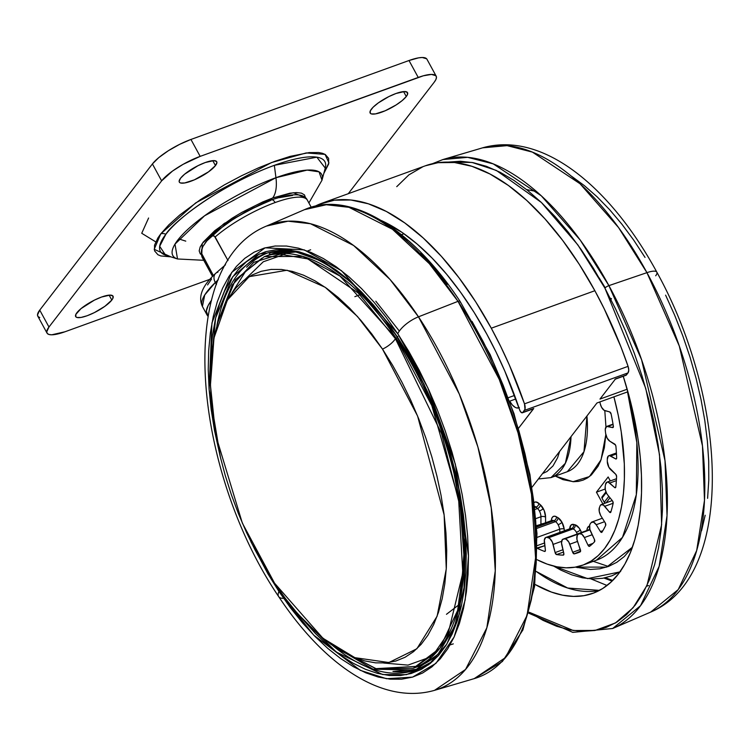 <?xml version="1.0" encoding="UTF-8"?>
<svg xmlns="http://www.w3.org/2000/svg" width="750" height="750" viewBox="0 0 750 750"><rect width="100%" height="100%" fill="white"/><g stroke="black" fill="none" stroke-linecap="round" stroke-linejoin="round"><path stroke-width="1.12" d="M215.531 273.497A9.975 6.994 46.1 0 0 215.316 282.506L216.441 284.559L215.316 282.506A83.156 21.591 151.4 0 0 202.406 306.459L204.731 294.966L215.316 282.506A9.975 6.994 -133.9 0 1 215.531 273.497A9.975 6.994 -133.9 0 1 217.922 272.147M208.144 316.369A83.156 21.591 -28.6 0 1 207.028 314.925A83.156 21.591 -28.6 0 1 211.603 300.159L208.162 305.503L206.325 311.156L208.144 316.369M212.119 235.547L218.128 230.128L233.812 218.841L252.319 208.397L270.834 200.381A5.325 2.606 70.1 0 1 271.519 199.875L245.381 211.819L225.45 224.222L206.156 241.509L202.828 246.609L201.581 249.816L201.394 253.031L213.422 275.587L201.816 254.288L201.309 251.522L202.828 246.609L208.012 239.25L212.306 235.884L214.256 236.034L215.147 236.991A59.869 15.544 -28.6 0 1 275.1 202.556A5.325 2.606 -109.9 0 0 271.519 199.875A5.325 2.606 70.1 0 1 275.1 202.556A59.869 15.544 -28.6 0 1 307.659 200.822M201.816 254.288A59.869 15.544 151.4 0 0 202.247 257.522L201.169 253.912L202.134 248.119M201.741 254.962L202.256 243.441L223.866 223.734L272.672 198A33.262 16.312 -109.9 0 0 275.944 177.703L204.572 215.784L174.984 244.116L177.525 258.975A84.759 22.003 -28.6 0 1 194.316 223.706A84.759 22.003 -28.6 0 1 275.944 177.703L274.35 165.328A93.684 24.319 151.4 0 0 165.844 234.281A93.684 24.319 151.4 0 0 165.581 255.15L177.525 258.975L203.756 260.297M201.263 254.681L200.213 253.781L199.181 250.866L200.194 246.937L203.212 242.137L214.734 230.7L231.975 218.297L241.941 212.325L262.688 201.975L272.672 198A33.262 16.312 70.1 0 0 275.944 177.703A84.759 22.003 -28.6 0 1 321.994 180.216L319.069 171.844L307.125 170.1L275.944 177.703L274.35 165.328A93.684 24.319 151.4 0 1 325.256 168.094L316.856 157.181L274.35 165.328C217.097 186.45 172.041 223.359 165.844 234.281A6.656 5.531 37.6 0 0 160.762 233.869L195.703 202.894L271.528 162.553L306.225 152.934L325.069 154.378L328.903 162.806L323.803 173.494L328.641 164.025L328.631 158.372L325.275 154.491L322.378 153.272L318.703 152.541L309.169 152.587L290.138 156.384L275.006 161.259L258.591 167.803L241.528 175.762L224.466 184.828L200.306 199.734L179.7 215.053L168.834 224.85L160.762 233.869A6.656 5.531 -142.4 0 1 165.844 234.281L159.675 246.3L165.581 255.15M406.275 96.525L403.584 91.594L406.275 96.525A21.291 5.531 -28.6 0 1 386.466 110.203A21.291 5.531 -28.6 0 1 370.134 113.025A21.291 5.531 -28.6 0 1 371.381 109.153A21.291 5.531 -28.6 0 1 391.191 95.475A21.291 5.531 -28.6 0 1 407.522 92.644A21.291 5.531 -28.6 0 1 406.275 96.525L402.188 100.584L396.066 104.981L385.162 110.775L375.487 113.897L371.391 113.916L370.312 113.288L370.312 110.859L373.125 107.203L378.328 102.891L388.809 96.609L396.038 93.478L404.513 91.547L407.344 92.391L407.344 94.819L406.275 96.525M111.806 300.066L109.116 295.144L111.806 300.066A21.291 5.531 -28.6 0 1 91.988 313.744A21.291 5.531 -28.6 0 1 75.666 316.575A21.291 5.531 -28.6 0 1 76.913 312.703A21.291 5.531 -28.6 0 1 96.722 299.025A21.291 5.531 -28.6 0 1 113.044 296.194A21.291 5.531 -28.6 0 1 111.806 300.066L104.859 306.328L94.369 312.609L87.15 315.741L81.019 317.447L76.922 317.466L75.844 316.828L75.844 314.4L81 308.634L94.341 300.159L101.569 297.028L110.044 295.097L112.866 295.941L112.875 298.369L111.806 300.066M215.466 165.591L212.775 160.669L215.466 165.591A21.291 5.531 -28.6 0 1 195.656 179.269A21.291 5.531 -28.6 0 1 179.325 182.1A21.291 5.531 -28.6 0 1 180.572 178.219A21.291 5.531 -28.6 0 1 200.381 164.541A21.291 5.531 -28.6 0 1 216.713 161.719A21.291 5.531 -28.6 0 1 215.466 165.591L208.519 171.853L194.353 179.85L184.678 182.963L180.581 182.991L179.503 182.353L179.138 181.322L180.572 178.219L184.659 174.159L198 165.684L205.228 162.553L213.703 160.622L216.534 161.456L216.9 162.497L215.466 165.591M155.747 241.875L141.731 233.278L148.594 218.016M224.991 222.938A8.644 4.237 -109.9 0 0 225.928 223.875M426.666 58.809L422.25 57.497L418.575 57.853L409.003 60.516L190.941 139.453L179.653 144.347L168.366 150.712L158.803 157.594L152.409 163.941L39.741 310.106L37.5 314.953L38.072 316.566L39.75 317.559M436.172 76.134L426.938 59.212A33.262 8.634 151.4 0 0 409.003 60.516L418.228 77.438A33.262 8.634 -28.6 0 1 436.172 76.134A33.262 8.634 -28.6 0 1 434.222 82.191L435.9 79.528L436.462 77.344L435.891 75.731L431.475 74.419L423.328 75.797L200.166 156.375L190.941 139.453A33.262 8.634 151.4 0 0 152.409 163.941L161.634 180.862L48.966 327.028L39.741 310.106A33.262 8.634 151.4 0 0 37.791 316.163L47.016 333.084A33.262 8.634 -28.6 0 1 48.966 327.028L39.741 310.106L152.409 163.941L161.634 180.862A33.262 8.634 -28.6 0 1 200.166 156.375L190.941 139.453L409.003 60.516L418.228 77.438L200.166 156.375L183.122 164.325L172.491 171.075L161.634 180.862L48.966 327.028L46.725 331.875L47.297 333.488L48.975 334.481L51.712 334.8L64.95 331.781L210.009 279.272L64.95 331.781A33.262 8.634 -28.6 0 1 47.016 333.084M348.263 193.706L434.222 82.191L348.263 193.706M170.897 256.856L160.809 255.947L157.912 254.728L154.556 250.847L154.537 245.194L157.875 237.975L160.762 233.869L154.191 249.3L170.897 256.856M272.672 198L293.438 192.731L305.531 197.831L304.5 194.925L301.462 193.144L296.55 192.562L289.931 193.2L272.672 198M292.556 195.431L279.197 197.681M271.481 199.884C292.181 193.003 304.144 193.106 307.387 200.203A59.869 15.544 151.4 0 0 275.1 202.556A59.869 15.544 151.4 0 0 215.147 236.991L228 260.569L214.416 236.137L212.306 235.884L208.012 239.25M211.603 278.944L207.562 284.934M215.316 282.506L218.306 279.722A83.156 21.591 151.4 0 0 215.316 282.506M591.572 560.766L608.419 566.475M537.516 508.519A3.328 2.147 131.7 0 0 540.431 504.844A9.975 4.894 70.1 0 1 543.244 508.538A3.328 0.863 -28.6 0 1 539.391 510.984A6.656 3.263 -109.9 0 0 537.516 508.519L535.172 509.372L537.516 508.519A149.681 73.397 70.1 0 1 535.988 507.141A149.681 73.397 -109.9 0 0 537.516 508.519A6.656 3.263 -109.9 0 1 539.391 510.984A3.328 0.863 151.4 0 0 543.244 508.538A9.975 4.894 70.1 0 1 545.578 517.181L545.569 522.769L545.578 517.181A3.328 1.734 0.2 0 0 540.947 516.75L540.928 524.072A1.997 0.975 -109.9 0 0 540.947 524.438L536.559 525.656L543.713 523.434L540.928 524.072L540.947 516.75A6.656 3.263 -109.9 0 0 539.391 510.984A6.656 3.263 -109.9 0 1 540.947 516.75A3.328 1.734 -179.8 0 1 545.578 517.181L544.228 510.628L540.431 504.844A3.328 2.147 -48.3 0 1 537.516 508.519M555.45 521.663A3.328 2.503 119.9 0 0 557.962 517.697A9.975 4.894 70.1 0 1 561.975 522.263A3.328 0.863 -28.6 0 1 558.122 524.709A6.656 3.263 -109.9 0 0 555.45 521.663L536.728 528.441L555.45 521.663A149.681 73.397 70.1 0 1 553.922 520.763A149.681 73.397 -109.9 0 0 555.45 521.663A6.656 3.263 -109.9 0 1 558.122 524.709A3.328 0.863 151.4 0 0 561.975 522.263A9.975 4.894 70.1 0 1 564.188 529.05L564.403 530.737L564.188 529.05A3.328 1.209 -7.2 0 0 559.594 529.237L559.988 532.331L559.594 529.237A6.656 3.263 -109.9 0 0 558.122 524.709A6.656 3.263 -109.9 0 1 559.594 529.237A3.328 1.209 172.8 0 1 564.188 529.05L561.975 522.263L557.962 517.697A3.328 2.503 -60.1 0 1 555.45 521.663M572.972 528.938A3.328 2.756 103.9 0 0 575.1 524.803A9.975 4.894 70.1 0 1 580.275 529.856A3.328 0.863 -28.6 0 1 576.422 532.303A6.656 3.263 -109.9 0 0 572.972 528.938L548.438 537.816L549.825 538.566L552.337 542.091L555.103 552.581L562.941 549.741L555.103 552.581L556.575 554.569A1.997 0.975 70.1 0 1 555.103 552.581L553.125 544.397L561.609 541.331L553.125 544.397A6.656 3.263 70.1 0 0 548.438 537.816A149.681 73.397 70.1 0 1 546.975 537.441A149.681 73.397 -109.9 0 0 548.438 537.816L572.972 528.938A149.681 73.397 70.1 0 1 571.509 528.553A149.681 73.397 -109.9 0 0 572.972 528.938A6.656 3.263 -109.9 0 1 576.422 532.303A3.328 0.863 151.4 0 0 580.275 529.856A9.975 4.894 70.1 0 1 581.456 532.491L579.094 527.991L575.1 524.803A3.328 2.756 -76.1 0 1 572.972 528.938M589.322 530.025A3.328 2.878 82.5 0 0 589.969 529.678A3.328 2.878 -97.5 0 1 589.322 530.025L564.788 538.913L566.1 539.175L568.791 542.025L572.672 552.291L580.322 549.525L572.672 552.291L574.237 553.875A1.997 0.975 70.1 0 1 572.672 552.291L569.803 544.209L577.453 541.444L569.803 544.209A6.656 3.263 70.1 0 0 564.788 538.913A149.681 73.397 70.1 0 1 563.447 539.062A149.681 73.397 -109.9 0 0 564.788 538.913L589.322 530.025A149.681 73.397 70.1 0 1 587.981 530.184A149.681 73.397 -109.9 0 0 589.322 530.025A6.656 3.263 -109.9 0 1 589.5 530.016A6.656 3.263 -109.9 0 0 589.322 530.025M604.8 410.634L605.962 427.05L604.8 410.634M605.841 434.616L601.041 459.806L589.416 476.588L573.009 481.706L555.272 476.062L563.006 479.653L573.534 481.716L578.475 481.378L583.116 480.122L587.438 477.966L591.384 474.928L598.013 466.331L600.628 460.856L604.341 447.816L605.841 434.616M567.319 471.694L583.969 451.716L586.931 415.997A86.484 42.403 -109.9 0 1 567.319 471.694L550.969 477.619L565.369 463.256L571.031 436.622A86.484 42.403 70.1 0 1 550.969 477.619L538.378 478.978M601.294 504.563A6.656 3.263 70.1 0 0 600.066 505.941A149.681 73.397 70.1 0 1 599.438 507.572A6.656 3.263 70.1 0 0 600.647 515.438A6.656 3.263 70.1 0 0 600.975 516.009L605.231 522.853A1.997 0.975 70.1 0 1 605.325 523.022A1.997 0.975 -109.9 0 0 605.231 522.853L600.975 516.009A6.656 3.263 70.1 0 1 600.647 515.438L599.203 511.209L599.438 507.572A149.681 73.397 -109.9 0 0 600.066 505.941L600.853 504.797L603.366 504.984L609.422 512.044L611.034 511.462L609.422 512.044L610.275 512.597L610.847 512.081A1.997 0.975 70.1 0 1 610.453 512.569A1.997 0.975 70.1 0 1 609.422 512.044L604.753 506.297L613.162 503.25L604.753 506.297A6.656 3.263 70.1 0 0 601.294 504.563L612.253 500.597M606.994 482.147A6.656 3.263 70.1 0 0 605.522 484.481A149.681 73.397 70.1 0 1 605.203 486.478A6.656 3.263 70.1 0 0 606.666 493.416A6.656 3.263 70.1 0 0 607.725 495.009L612.394 500.766A1.997 0.975 70.1 0 1 612.712 501.244A1.997 0.975 -109.9 0 0 612.394 500.766L607.725 495.009A6.656 3.263 70.1 0 1 606.666 493.416L605.344 489.844L605.203 486.478A149.681 73.397 -109.9 0 0 605.522 484.481L607.013 482.137L608.278 482.175L614.559 487.463L615.806 487.013L614.559 487.463L615.384 487.725A1.997 0.975 70.1 0 1 614.559 487.463L609.675 483.047L616.378 480.619L609.675 483.047A6.656 3.263 70.1 0 0 606.994 482.147L616.5 478.706M610.706 469.697A6.656 3.263 70.1 0 1 608.869 467.269L607.303 461.456A149.681 73.397 -109.9 0 0 607.312 459.159L608.288 456.047L609.403 455.597L615.637 458.888L616.388 458.859L616.659 457.847A1.997 0.975 70.1 0 1 616.2 458.981A1.997 0.975 70.1 0 1 615.637 458.888L610.744 456.009L616.472 453.938L610.744 456.009A6.656 3.263 70.1 0 0 608.859 455.7A6.656 3.263 70.1 0 0 607.312 459.159A149.681 73.397 70.1 0 1 607.303 461.456A6.656 3.263 70.1 0 0 608.869 467.269L615.591 474.113A1.997 0.975 70.1 0 1 616.144 474.844A1.997 0.975 70.1 0 1 616.613 476.681L615.881 474.431L610.706 469.697M606.816 426.384A6.656 3.263 70.1 0 0 605.353 431.091A149.681 73.397 70.1 0 1 605.662 433.575A6.656 3.263 70.1 0 0 607.153 438.159L609.788 441.178L614.681 444.066A1.997 0.975 70.1 0 1 615.469 444.966L609.788 441.178A6.656 3.263 70.1 0 1 607.153 438.159L605.662 433.575A149.681 73.397 -109.9 0 0 605.353 431.091L605.306 428.981L606.684 426.441L612.591 427.584L613.35 426.056A1.997 0.975 70.1 0 1 612.928 427.575A1.997 0.975 70.1 0 1 612.591 427.584L607.913 426.356L613.088 424.491L607.913 426.356A6.656 3.263 70.1 0 0 606.816 426.384L613.022 424.134M605.016 410.7A6.656 3.263 70.1 0 1 601.594 407.334L600.347 404.072A149.681 73.397 -109.9 0 0 599.831 401.944A149.681 73.397 70.1 0 1 600.347 404.072A6.656 3.263 70.1 0 0 601.594 407.334L604.134 410.297L609.694 411.919A1.997 0.975 70.1 0 1 610.716 412.931A1.997 0.975 70.1 0 1 611.119 414.019L609.694 411.919L605.016 410.7M632.419 547.228L606.609 567.112L575.391 567.131L590.363 569.456L599.738 568.809L608.569 566.419L616.772 562.322L624.263 556.547L632.419 547.228M596.297 560.259L622.481 537.384L636.319 494.728L636.844 442.659L627.534 391.913A179.616 88.078 -109.9 0 1 596.297 560.259L582.666 565.191A179.616 88.078 70.1 0 1 537.019 559.697L547.116 564.094L556.763 566.775L566.081 567.816L574.959 567.206L583.322 564.947L591.103 561.066L598.2 555.6L604.566 548.587L610.125 540.122L614.841 530.269L618.647 519.122L621.525 506.794L623.438 493.397L624.375 479.072L624.319 463.95L621.244 431.897L618.253 415.275L613.903 396.844A179.616 88.078 70.1 0 1 582.666 565.191M611.512 298.856A9.975 2.587 151.4 0 0 610.331 298.378A9.975 2.587 -28.6 0 1 611.512 298.856M599.494 590.381L567.675 588.028L536.287 571.491A209.559 102.759 -109.9 0 0 599.494 590.381M620.634 571.481L612 575.794L602.7 578.297L592.837 578.981L582.488 577.828L571.763 574.847L560.775 570.075L553.594 566.072L587.625 578.625L619.941 571.903M623.25 376.275A209.559 102.759 70.1 0 1 592.856 593.344A209.559 102.759 70.1 0 1 534.872 584.363L551.381 592.059L562.641 595.191L573.506 596.4L583.866 595.688L593.625 593.053L602.691 588.525L610.978 582.141L618.403 573.975L624.891 564.094L630.394 552.591L634.837 539.597L638.194 525.206L640.425 509.587L641.512 492.872L641.447 475.228L640.228 456.816L637.856 437.831L634.369 418.444L629.803 398.841L623.25 376.275M432.45 163.697L442.913 159.553A249.469 122.325 70.1 0 1 608.906 285.628A3.328 0.863 151.4 0 0 604.913 288.131L593.353 268.191L581.109 249.488L568.294 232.2L555.019 216.497L541.425 202.519L527.644 190.406L513.797 180.281L500.025 172.238L486.469 166.341L473.241 162.675L460.481 161.25L448.153 162.112L472.05 162.45L496.312 170.419L541.369 202.463L577.828 244.856L604.913 288.131A3.328 0.863 -28.6 0 1 608.906 285.628L580.219 240.066L541.284 195.797L493.238 163.875L467.672 157.341L442.913 159.553L432.619 163.659M656.831 272.119A19.959 5.184 151.4 0 0 646.941 272.653L608.906 285.628L646.941 272.653A246.984 121.106 -109.9 0 0 482.597 147.834L507.103 145.641L532.416 152.109L579.994 183.713L618.544 227.541L646.941 272.653A19.959 5.184 -28.6 0 1 656.831 272.119A19.959 5.184 -28.6 0 1 655.688 275.794M577.266 567.628L576.272 566.962M605.447 577.762L612.741 580.444M612.084 581.1L604.003 578.062M599.981 399.066L627.178 389.222L599.981 399.066L615.506 378.919A3.328 1.631 70.1 0 1 615.103 379.228L626.006 375.281A3.328 1.631 -109.9 0 0 626.409 374.972L615.506 378.919L599.981 399.066M321.853 203.259A249.469 122.325 70.1 0 0 315.15 206.166L319.125 204.328L334.406 200.184L350.906 200.006L368.325 203.794L386.4 211.481L404.803 222.947L423.244 238.003L441.403 256.378L458.991 277.791L475.716 301.866L491.278 328.209L500.625 346.284L509.325 365.006L524.494 403.847L628.078 366.347A249.469 122.325 -109.9 0 0 594.862 290.719L491.278 328.209A249.469 122.325 70.1 0 1 524.494 403.847L524.972 409.237L522.834 412.472A3.328 1.631 70.1 0 1 522.422 412.781A3.328 1.631 70.1 0 1 519.703 410.044L504.769 371.006L496.125 352.191L486.769 334.059A236.166 115.809 70.1 0 1 519.703 410.044L520.791 412.031L522.516 412.734L524.428 410.391L628.013 372.9A6.656 3.263 -109.9 0 0 628.078 366.347L524.494 403.847A6.656 3.263 70.1 0 1 524.428 410.391L628.013 372.9L628.753 370.162L628.078 366.347L620.878 346.744L604.209 308.794L594.862 290.719A249.469 122.325 -109.9 0 0 425.438 165.769L321.853 203.259A249.469 122.325 70.1 0 1 491.278 328.209L594.862 290.719L579.291 264.366L562.575 240.291L544.988 218.887L526.828 200.503L508.387 185.456L489.975 173.991L471.909 166.303L454.481 162.516L437.991 162.694L425.297 165.816M381.403 220.575A236.166 115.809 70.1 0 1 486.769 334.059L474.188 312.525L460.781 292.528L446.7 274.322L432.131 258.122L417.253 244.134L402.244 232.537L381.394 220.575M519.356 407.55L516.816 407.972L515.363 407.456L512.391 405.056L509.691 401.184A13.303 6.525 70.1 0 1 509.662 401.128A13.303 6.525 70.1 0 0 509.691 401.184L515.859 398.953L509.691 401.184A13.303 6.525 70.1 0 0 518.728 407.85A13.303 6.525 70.1 0 0 518.934 407.766M508.397 397.669L514.566 395.438L508.397 397.669M270.319 252.347L269.166 254.878M264.244 254.184L265.322 251.766M460.05 301.331L490.181 354.609L514.003 413.663L529.95 474.6L536.972 533.438L534.591 586.35L522.881 629.963L502.387 661.5L474.216 678.628L434.522 690.347C381.994 705.328 323.456 664.2 278.663 596.587C192.975 470.194 173.119 264.469 266.466 226.069L304.462 209.672C349.088 189.581 411.872 227.831 460.05 301.331A3.328 1.284 146.4 0 0 458.006 301.341L499.228 379.35L518.034 432.872L531.487 494.212L535.566 557.944L527.053 615.441L505.556 657.525L474.216 678.628A249.469 122.325 -109.9 0 0 458.006 301.341L418.481 316.819A246.984 121.106 70.1 0 1 434.522 690.347L465.553 669.459L486.844 627.797L495.262 570.872L491.231 507.778L477.909 447.047L459.291 394.05L418.481 316.819A19.959 7.734 146.4 0 0 397.772 333.741L427.809 387.722L455.344 464.147L468.459 555.834L465.188 599.906L454.125 636.994L435.938 663.347L412.547 677.119L386.512 678.722L360.281 670.331L313.734 635.147L278.944 591.469L250.903 541.744L267.881 573.759L278.944 591.469A19.959 7.734 146.4 0 0 278.709 596.644A19.959 7.734 146.4 0 0 283.603 598.322A19.959 7.734 -33.6 0 1 278.709 596.644A19.959 7.734 -33.6 0 1 278.944 591.469L290.569 607.941L302.662 623.016L315.103 636.544L327.769 648.394L340.528 658.462L353.269 666.638L365.869 672.853L378.206 677.034L390.15 679.163L401.606 679.2L412.444 677.147L422.578 673.031L431.887 666.891L440.306 658.781L447.741 648.787L454.125 636.994L459.394 623.522L463.491 608.503L466.388 592.078L468.047 574.406L468.459 555.656L467.625 536.016L465.534 515.662L462.225 494.794L457.725 473.625L452.072 452.344L445.322 431.166L437.55 410.287L428.812 389.916L419.213 370.238L408.825 351.459L397.772 333.741L386.137 317.269L374.044 302.194L361.603 288.666L348.938 276.816L336.178 266.747L323.438 258.572L310.837 252.366L298.5 248.175L286.556 246.047L275.1 246.009L264.262 248.063L254.137 252.178L244.819 258.319L236.4 266.428L228.966 276.422L222.581 288.216L217.322 301.688L213.216 316.706L210.319 333.131L208.659 350.803L208.247 369.553L209.081 389.203L211.172 409.547L214.481 430.416L220.519 457.791L209.109 389.541L211.941 322.987L231.75 272.297L265.116 247.819L304.163 249.853L341.466 270.694L397.772 333.741A19.959 7.734 -33.6 0 1 418.481 316.819L390.056 279.497L353.588 245.475L310.519 223.744L288.075 221.194L266.466 226.069A246.984 121.106 70.1 0 1 418.481 316.819L458.006 301.341A249.469 122.325 -109.9 0 0 304.462 209.672L326.288 204.741L348.956 207.319L392.456 229.275L429.291 263.634L458.006 301.341A3.328 1.284 -33.6 0 1 460.041 301.312A3.328 1.284 -33.6 0 1 460.003 302.184M396.759 335.934L352.106 282.928L322.997 261.656L290.953 250.153L259.256 253.978L232.65 276.834L215.644 317.869L210.459 371.175L210.862 352.706L212.503 335.334L215.344 319.191L219.375 304.425L224.55 291.178L230.822 279.591L238.134 269.766L246.403 261.797L255.563 255.759L265.519 251.709L276.178 249.694L287.438 249.731L299.184 251.822L311.306 255.938L323.691 262.041L336.216 270.084L348.759 279.975L361.209 291.628L373.434 304.922L385.322 319.744L396.759 335.934A1.997 0.769 146.4 0 0 396.731 336.45A1.997 0.769 -33.6 0 1 396.759 335.934L407.634 353.344L417.834 371.812L427.275 391.153L435.863 411.178L443.503 431.7L450.141 452.522L455.691 473.438L460.125 494.25L463.378 514.753L465.422 534.759L466.247 554.072L465.844 572.503L464.213 589.875L461.363 606.019L457.331 620.784L452.156 634.031L445.884 645.619L438.572 655.444L430.303 663.422L421.144 669.459L411.188 673.5L400.528 675.516L389.269 675.478L377.522 673.387L365.4 669.272L353.016 663.169L340.491 655.125L327.947 645.234L315.497 633.581L298.622 614.719L336.384 652.097L382.613 674.531L406.5 674.653L428.578 664.753L446.812 644.119L459.469 613.669L465.375 534.113L449.925 451.781L424.097 384.356L396.759 335.934M397.875 336.478A1.997 0.769 -33.6 0 1 396.731 336.45M392.944 671.466A221.194 108.469 -109.9 0 0 417.159 669.281L392.944 671.466M432.891 661.219L419.1 668.625L415.284 670.003A221.194 108.469 70.1 0 1 332.803 645.656L373.003 669.178L415.284 670.003L437.944 654.394L454.613 626.4L464.034 587.7L465.478 540.844L458.803 488.888L444.431 435.206L423.281 383.278L396.731 336.441C354.919 272.522 301.125 239.7 264.694 254.025A221.194 108.469 70.1 0 0 216.919 325.519M285.009 254.184L263.306 261.759L244.922 279.562M232.097 292.781L245.353 271.725L262.041 258.103M266.841 255.797L269.306 254.831L295.275 252.028A218.869 107.325 -109.9 0 0 269.306 254.831A218.869 107.325 -109.9 0 0 266.841 255.797M396.103 338.212L397.556 337.688L396.103 338.212L340.003 276.047L302.794 256.388L264.328 256.631A218.869 107.325 70.1 0 1 396.103 338.212L395.419 338.728L396.103 338.212A218.869 107.325 70.1 0 1 413.325 668.231L439.866 648.188L457.65 610.388L464.222 559.931L460.144 504.637L431.822 405.591L396.103 338.212M218.269 321.038L232.238 285.028L253.772 262.35L280.041 254.203L307.809 258.909L358.209 292.969L395.419 338.728L441.581 433.688L458.728 501.188L462.797 573.084L448.181 633.263L433.988 653.784L416.363 666.375L376.031 668.653L336.713 648.234L376.031 668.653L416.363 666.375L433.988 653.784L448.181 633.263L462.797 573.084L458.728 501.188L441.581 433.688L395.419 338.728A14.634 5.672 -33.6 0 1 382.509 349.116A14.634 5.672 146.4 0 0 395.419 338.728L358.209 292.969L307.809 258.909L280.041 254.203L253.772 262.35L232.238 285.028L218.269 321.038M274.575 583.2L322.922 638.25L354.872 657.666L388.903 662.541L416.878 648.759L437.128 616.209L446.269 568.941L444.131 514.931L417.591 416.053L382.509 349.116L392.55 365.203L401.981 382.266L410.709 400.134L418.641 418.641L425.7 437.597L431.831 456.834L436.959 476.166L441.056 495.394L444.056 514.35L445.95 532.828L446.719 550.678L446.334 567.703L444.825 583.753L442.2 598.678L438.478 612.319L433.688 624.553L427.894 635.259L421.144 644.344L413.503 651.703L405.038 657.281L395.841 661.022L385.988 662.888L375.591 662.85L364.734 660.919L353.531 657.122L342.094 651.478L330.516 644.044L318.919 634.903L307.425 624.141L296.128 611.85L285.141 598.162L274.575 583.2L264.525 567.112L255.103 550.05L246.375 532.181L238.444 513.675L231.375 494.719L225.253 475.481L220.116 456.15L216.028 436.922L213.019 417.966L211.125 399.488L210.366 381.637L210.741 364.613L212.25 348.562L214.884 333.637L218.606 319.997L223.387 307.762L229.181 297.056L235.941 287.972L243.581 280.603L252.047 275.025L261.244 271.294L271.088 269.428L281.494 269.466L292.35 271.397L303.544 275.194L314.991 280.837L326.569 288.272L338.156 297.413L349.659 308.175L360.956 320.466L371.934 334.153L382.509 349.116L357.488 316.509L325.144 287.259L287.072 270.234L249.216 276.637L227.372 300.047L213.984 337.931L210.431 385.162L215.7 435.113L242.316 523.031L274.575 583.2M335.569 647.503L376.416 669.009L413.325 668.231L418.303 666.431A218.869 107.325 -109.9 0 0 440.044 651.966M383.738 663.038L408.009 665.109L430.772 656.878M266.606 253.378A221.194 108.469 -109.9 0 0 246.6 267.197M418.163 666.487L420.684 667.706M421.041 667.875L422.672 668.616M393.234 229.556L407.072 240.469M420.797 253.322L434.288 267.984L447.394 284.325M472.003 321.384L483.253 341.747L493.669 363.075L503.137 385.162L511.566 407.803L518.878 430.763L525.009 453.825L529.884 476.784L533.475 499.397L535.734 521.466L536.644 542.766L536.194 563.091L534.394 582.244L531.253 600.056L526.809 616.331M390.019 332.147L390.431 329.934M388.434 225.056L388.163 223.912L388.434 225.056M401.438 234.694L404.006 233.766L401.438 234.694M522.422 412.781L533.325 408.834A3.328 1.631 -109.9 0 0 533.738 408.525L518.569 428.194L533.419 408.788M533.738 408.525L522.834 412.472L533.738 408.525M422.7 166.838L408.881 174.872L396.741 186.666M625.866 375.319L628.013 372.9L626.409 374.972L614.963 379.266M596.962 402.984L627.9 391.781L596.962 402.984L532.153 487.059L596.962 402.984M571.641 176.316L584.409 185.662L597.122 196.828L609.666 209.719L621.909 224.213L633.731 240.159L645.028 257.409M665.606 295.153L674.681 315.272L682.847 335.981L690 357.066L696.084 378.328L701.034 399.572L704.812 420.581L707.381 441.15L708.703 461.091L708.778 480.216L707.597 498.328M705.178 515.25L701.541 530.841M646.941 272.653L679.294 346.012L702.478 445.959L704.484 500.363L696.694 550.509L678.253 589.547L650.662 612.103A246.984 121.106 -109.9 0 0 646.941 272.653M608.906 285.628A249.469 122.325 70.1 0 1 612.666 628.5L640.528 605.719L659.166 566.287L667.031 515.634L665.006 460.688L641.587 359.728L608.906 285.628M604.913 288.131L645.712 388.294L659.531 454.734L661.622 524.7L647.006 585.422L633.103 607.753L615.487 622.941L595.134 630.441L573.216 630.516L529.125 612.225L543.028 620.363L556.594 626.25L569.822 629.925L582.581 631.35L594.75 630.506L606.216 627.413L616.866 622.097L626.597 614.597L635.316 604.997L642.947 593.391L649.397 579.891L654.628 564.619L658.566 547.725L661.191 529.369L662.466 509.738L662.391 489.009L660.947 467.391L658.172 445.078L654.075 422.306L648.703 399.281L642.112 376.228L634.35 353.372L625.509 330.919L615.666 309.103L604.913 288.131M559.641 451.406L557.55 457.809L552.984 465.956L546.994 471.497L542.55 473.578L559.641 451.406M615.469 444.966A1.997 0.975 70.1 0 1 615.928 446.447L615.469 444.966M615.816 486.938A1.997 0.975 70.1 0 1 615.366 487.734L615.816 486.938A166.312 81.553 -109.9 0 0 616.613 476.681A166.312 81.553 70.1 0 1 615.816 486.938M612.712 501.244A1.997 0.975 70.1 0 1 613.134 503.409L612.712 501.244M605.325 523.022A1.997 0.975 70.1 0 1 605.662 525.45L605.325 523.022M600.441 531.572L602.859 530.691L600.441 531.572L601.678 532.406A1.997 0.975 70.1 0 1 600.441 531.572L596.194 524.728L600.441 531.572M601.978 532.153A1.997 0.975 70.1 0 1 601.697 532.397L601.978 532.153A166.312 81.553 -109.9 0 0 605.662 525.45A166.312 81.553 70.1 0 1 601.978 532.153M592.013 521.972A6.656 3.263 70.1 0 0 591.178 522.619A149.681 73.397 70.1 0 1 590.269 523.791A6.656 3.263 70.1 0 0 590.756 531.778L594.403 539.409A1.997 0.975 70.1 0 1 594.506 541.847L594.403 539.409L589.913 529.491L589.65 525.206L590.269 523.791A149.681 73.397 -109.9 0 0 591.178 522.619L593.475 522.075L596.194 524.728L604.519 521.719L596.194 524.728A6.656 3.263 70.1 0 0 592.013 521.972L602.353 518.231M588.009 545.184L592.941 543.403L588.009 545.184L589.594 546.291A1.997 0.975 70.1 0 1 589.462 546.366A1.997 0.975 70.1 0 1 588.009 545.184L584.372 537.562L588.009 545.184M580.388 549.703A1.997 0.975 70.1 0 1 580.163 551.887L574.237 553.875A166.312 81.553 -109.9 0 0 580.163 551.887A166.312 81.553 70.1 0 1 578.137 552.684A166.312 81.553 70.1 0 1 574.237 553.875L580.594 551.1L576.919 539.297L577.228 535.444L578.091 534.45A149.681 73.397 -109.9 0 0 579.244 533.766L581.803 534.178L584.372 537.562L592.172 534.731L584.372 537.562A6.656 3.263 70.1 0 0 579.544 533.625A6.656 3.263 70.1 0 0 579.244 533.766A149.681 73.397 70.1 0 1 578.091 534.45A6.656 3.263 70.1 0 0 577.519 541.622L580.388 549.703M563.259 555.122L563.803 553.303A1.997 0.975 70.1 0 1 563.438 555.094A1.997 0.975 70.1 0 1 563.259 555.122A166.312 81.553 70.1 0 1 556.575 554.569A166.312 81.553 -109.9 0 0 563.259 555.122M563.503 552.056L556.575 554.569L563.503 552.056M536.944 548.006L544.819 545.653L537.375 548.344A166.312 81.553 -109.9 0 0 544.528 551.419L544.922 551.438A1.997 0.975 70.1 0 1 544.528 551.419A166.312 81.553 70.1 0 1 537.375 548.344A1.997 0.975 70.1 0 1 537.263 548.278M570.328 528.591A6.656 3.263 -109.9 0 1 571.509 528.553A3.328 2.737 105.5 0 0 573.666 524.438A3.328 2.737 -74.5 0 1 571.509 528.553L546.975 537.441A6.656 3.263 70.1 0 0 545.841 537.45A6.656 3.263 70.1 0 0 544.369 542.109L545.372 550.031A1.997 0.975 70.1 0 1 544.931 551.428L545.372 550.031L544.341 540L545.737 537.497L571.509 528.553A6.656 3.263 -109.9 0 0 570.375 528.572L570.591 528.516M537.263 545.606L544.481 542.991L537.263 545.606M587.55 530.278A6.656 3.263 -109.9 0 1 587.981 530.184A3.328 2.878 84.5 0 0 589.678 528.45A3.328 2.878 -95.5 0 1 587.981 530.184L563.447 539.062A6.656 3.263 70.1 0 0 563.053 539.147A6.656 3.263 70.1 0 0 561.825 545.119L563.803 553.303L561.506 542.85L562.378 539.606L587.981 530.184A6.656 3.263 -109.9 0 0 587.578 530.269L587.803 530.212M589.594 546.291A166.312 81.553 -109.9 0 0 594.506 541.847A166.312 81.553 70.1 0 1 589.594 546.291M610.847 512.081A166.312 81.553 -109.9 0 0 613.134 503.409A166.312 81.553 70.1 0 1 610.847 512.081M616.659 457.847A166.312 81.553 -109.9 0 0 615.928 446.447A166.312 81.553 70.1 0 1 616.659 457.847M613.35 426.056A166.312 81.553 -109.9 0 0 611.119 414.019A166.312 81.553 70.1 0 1 613.35 426.056M577.2 534.028A6.656 3.263 -109.9 0 0 576.422 532.303A6.656 3.263 -109.9 0 1 577.2 534.028M537.112 537.375L559.594 529.237L537.112 537.375M536.587 526.013L552 520.434A6.656 3.263 -109.9 0 1 553.922 520.763A3.328 2.484 121.1 0 0 556.472 516.816A3.328 2.484 -58.9 0 1 553.922 520.763L536.644 527.016L553.922 520.763A6.656 3.263 -109.9 0 0 552 520.434L552.225 520.369M536.044 518.531L540.947 516.75L536.044 518.531M534.966 507.516L535.988 507.141A6.656 3.263 -109.9 0 0 534.834 506.344A6.656 3.263 -109.9 0 1 535.988 507.141A3.328 2.109 132.5 0 0 538.931 503.494A146.353 71.766 -109.9 0 0 540.431 504.844A146.353 71.766 -109.9 0 1 538.931 503.494A3.328 2.109 -47.5 0 1 535.988 507.141L534.966 507.516M589.781 526.022L587.569 527.691L586.875 530.522A9.975 4.894 70.1 0 1 589.528 526.059M573.666 524.438A146.353 71.766 -109.9 0 0 575.1 524.803A146.353 71.766 -109.9 0 1 573.666 524.438A9.975 4.894 70.1 0 0 569.672 528.825L571.05 525.047L573.666 524.438M551.278 521.438L551.663 518.653L552.778 516.816L554.447 516.169L556.472 516.816A146.353 71.766 -109.9 0 0 557.962 517.697A146.353 71.766 -109.9 0 1 556.472 516.816A9.975 4.894 70.1 0 0 551.297 520.688M534.356 502.35A9.975 4.894 70.1 0 1 538.931 503.494L535.847 501.947L534.141 502.5M602.878 503.991L596.438 492.178L608.156 476.972L610.322 480.938L608.156 476.972L596.438 492.178L605.203 489.009L596.438 492.178L602.878 503.991M536.438 191.484L526.613 189.581M602.034 496.931L605.944 491.859L602.137 496.819A1.331 1.106 37.6 0 0 601.997 498.141L606.262 492.609L601.997 498.141L604.247 502.266L608.812 496.35L604.247 502.266A1.331 1.106 37.6 0 0 605.438 503.062M606.094 502.819L609.975 497.784L606.094 502.819M602.137 496.819L601.997 498.141L604.247 502.266L605.494 503.062M225.469 264.825L215.606 273.422C202.247 285.75 197.85 296.766 202.406 306.459L207.028 314.925M185.766 241.134L178.725 238.884M325.256 168.094L321.994 180.216L308.897 202.969M307.387 200.203L311.203 207.216M202.247 257.522L212.578 276.469M442.913 159.553L482.597 147.834C542.709 130.706 610.462 186.919 656.85 272.166C727.566 400.012 736.106 576.141 650.662 612.103L612.666 628.5L572.803 632.372L528.834 613.228M590.991 578.906L607.041 585.478M646.631 586.209L648.609 585.544M459.103 604.612L446.475 614.297M450.056 644.925L453.291 643.866M217.866 322.331L235.472 279.666L264.328 256.631L269.306 254.831L292.519 251.569M375.816 301.2L399.337 331.078M268.519 252.638L264.694 254.025M310.641 249.778L307.472 251.025M354.872 296.653L360.038 294.778M461.512 586.153L462.431 585.825M461.25 519.103L462.178 519.722M599.156 277.894L605.222 287.784M608.916 455.681L616.416 452.963M579.591 533.606L590.016 529.828M563.053 539.147L587.578 530.269M545.841 537.45L570.375 528.572"/></g></svg>

